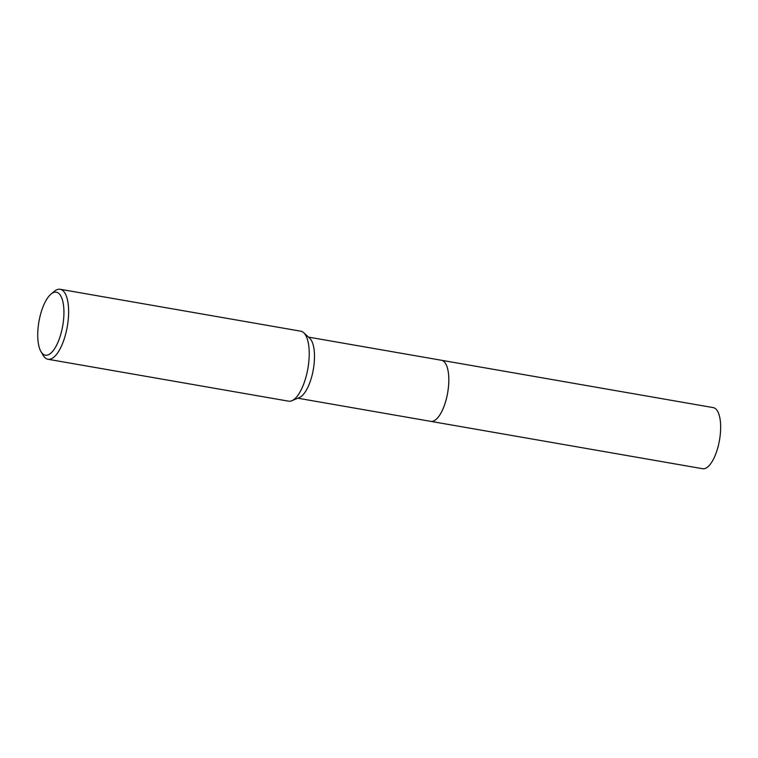 <?xml version="1.0" encoding="UTF-8"?>
<svg xmlns="http://www.w3.org/2000/svg" width="758" height="758" viewBox="0 0 758 758"><rect width="100%" height="100%" fill="white"/><g stroke="black" fill="none" stroke-linecap="round" stroke-linejoin="round"><path stroke-width="1.14" d="M441.184 360.23A31.012 11.721 99.9 0 1 441.44 360.268A31.012 11.721 99.9 0 1 448.651 384.59A31.012 11.721 99.9 0 1 430.79 421.372L297.847 398.206M441.26 360.24A31.012 11.721 99.9 0 1 448.66 384.59A31.012 11.721 99.9 0 1 430.62 421.344M50.985 294.104L54.244 291.385A35.522 13.417 99.9 0 1 60.166 289.281L300.755 331.189A35.522 13.417 99.9 0 1 303.702 332.715L309.681 338.21A31.012 11.721 99.9 0 1 314.333 361.196A31.012 11.721 99.9 0 1 299.334 397.58L291.858 400.726A35.522 13.417 99.9 0 1 288.571 401.171L47.981 359.264A35.522 13.417 99.9 0 1 43.111 355.275L40.97 351.608A31.969 12.081 99.9 0 1 37.9 330.128A31.969 12.081 99.9 0 1 50.985 294.104A31.969 12.081 99.9 0 1 63.767 317.289A31.969 12.081 99.9 0 1 54.434 348.926A31.969 12.081 99.9 0 1 40.97 351.608M303.702 332.715A35.522 13.417 99.9 0 1 309.037 359.046A35.522 13.417 99.9 0 1 291.858 400.726M60.166 289.281A35.522 13.417 99.9 0 1 68.438 317.138A35.522 13.417 99.9 0 1 47.981 359.264M441.44 360.268L713.269 407.624A31.012 11.721 99.9 0 1 720.1 436.049A31.012 11.721 99.9 0 1 705.906 468.15A31.012 11.721 99.9 0 1 702.628 468.719L430.79 421.372A31.012 11.721 99.9 0 0 434.069 420.804A31.012 11.721 99.9 0 0 448.272 388.693A31.012 11.721 99.9 0 0 441.44 360.268L308.487 337.111"/></g></svg>
